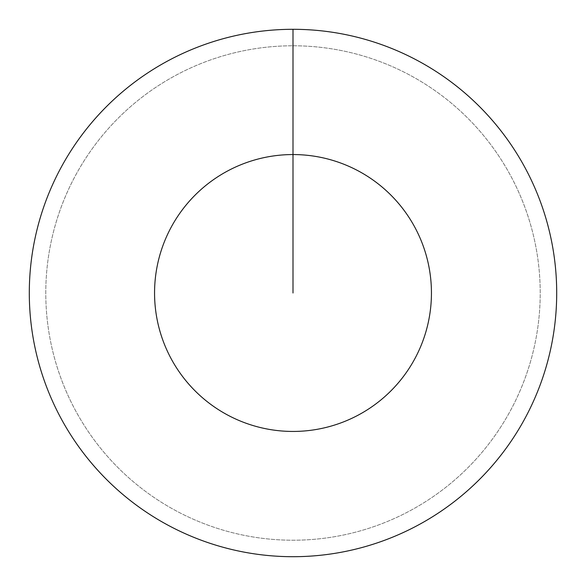 <?xml version="1.0" encoding="UTF-8"?>
<svg xmlns="http://www.w3.org/2000/svg" width="586" height="586" viewBox="0 0 586 586"><rect width="100%" height="100%" fill="white"/><g stroke="black" fill="none" stroke-linecap="round" stroke-linejoin="round"><path stroke-width="0.44" stroke-dasharray="2.93 2.2" d="M293 45.781A247.219 247.219 0 0 1 540.219 293A247.219 247.219 0 0 1 293 540.219A247.219 247.219 0 0 1 45.781 293A247.219 247.219 0 0 1 293 45.781A247.219 247.219 0 0 1 540.219 293A247.219 247.219 0 0 1 293 540.219A247.219 247.219 0 0 1 45.781 293A247.219 247.219 0 0 1 293 45.781A247.219 247.219 0 0 1 540.219 293A247.219 247.219 0 0 1 293 540.219A247.219 247.219 0 0 1 45.781 293A247.219 247.219 0 0 1 293 45.781A247.219 247.219 0 0 1 540.219 293A247.219 247.219 0 0 1 293 540.219A247.219 247.219 0 0 1 45.781 293A247.219 247.219 0 0 1 293 45.781L293 29.3A263.7 263.7 0 0 1 556.7 293A263.7 263.7 0 0 1 293 556.7A263.7 263.7 0 0 1 29.3 293A263.7 263.7 0 0 1 293 29.3L293 45.781"/><path stroke-width="0.88" d="M293 29.3A263.7 263.7 0 0 1 556.7 293A263.7 263.7 0 0 1 293 556.7A263.7 263.7 0 0 1 29.3 293A263.7 263.7 0 0 1 293 29.3L293 154.558A138.442 138.442 0 0 1 431.442 293A138.442 138.442 0 0 1 293 431.442A138.442 138.442 0 0 1 154.558 293A138.442 138.442 0 0 1 293 154.558L293 293"/></g></svg>
